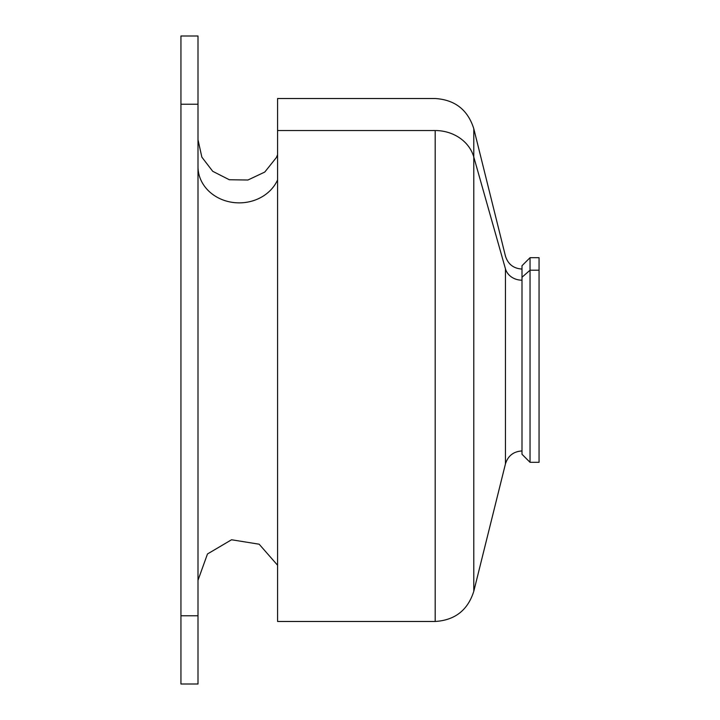 <?xml version="1.0" encoding="UTF-8"?>
<svg xmlns="http://www.w3.org/2000/svg" width="720" height="720" viewBox="0 0 720 720"><rect width="100%" height="100%" fill="white"/><g stroke="black" fill="none" stroke-linecap="round" stroke-linejoin="round"><path stroke-width="1.08" d="M539.055 449.793L539.055 270.207L539.055 462.312L530.037 462.312L530.037 270.207L539.055 270.207L530.037 270.207L530.037 257.688L530.037 462.312L522 454.275L522 277.263L530.037 270.207L522 277.263L522 265.725L530.037 257.688L539.055 257.688L539.055 270.207M522 277.263L522 450.945C513.531 451.476 508.014 455.796 505.449 463.887L505.449 268.83A17.055 14.967 180 0 0 522 280.188A17.055 14.967 0 0 1 505.449 268.83L505.449 463.887L473.796 591.282L473.796 157.032L505.449 268.83L473.796 157.032L473.796 128.718L473.796 591.282C467.82 610.164 454.95 620.235 435.186 621.477L435.186 130.536A39.789 34.92 0 0 1 473.796 157.032A39.789 34.92 180 0 0 435.186 130.536L435.186 621.477L277.578 621.477L277.578 130.536L435.186 130.536L277.578 130.536L277.578 98.523L435.186 98.523C454.95 99.765 467.82 109.836 473.796 128.718L505.449 256.113C508.014 264.204 513.531 268.524 522 269.055M277.578 130.536L277.578 608.994M180.945 36L180.945 684L180.945 36L198 36L180.945 36M198 36L198 104.211L180.945 104.211L198 104.211L198 615.789L180.945 615.789L198 615.789L198 684L180.945 684L198 684L198 36M277.578 179.901A41.211 36.162 0 0 1 231.561 202.239A41.211 36.162 0 0 1 198 166.698A41.211 36.162 180 0 0 231.561 202.239A41.211 36.162 180 0 0 277.578 179.901M277.578 154.773L276.381 157.527L264.771 172.062L247.941 180.009L229.329 179.748L212.733 171.315L201.861 157.158L198 139.734M198 580.266L207.477 553.968L231.552 539.766L259.155 544.203L277.578 565.227"/></g></svg>

